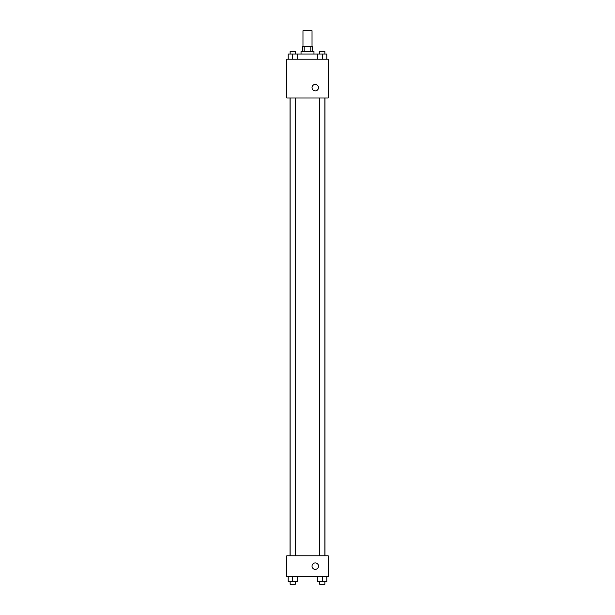<?xml version="1.0" encoding="UTF-8"?>
<svg xmlns="http://www.w3.org/2000/svg" width="615" height="615" viewBox="0 0 615 615"><rect width="100%" height="100%" fill="white"/><g stroke="black" fill="none" stroke-linecap="round" stroke-linejoin="round"><path stroke-width="0.92" d="M312.028 46.271L312.028 30.75L302.972 30.75L302.972 46.271M304.179 51.445L304.179 46.271L302.326 46.271L302.326 51.445M304.179 46.271L312.674 46.271L312.674 51.445M310.821 51.445L310.821 46.271M301.035 54.028L301.035 51.445L313.965 51.445L313.965 54.028M317.771 59.201L317.771 54.028L288.181 54.028L288.181 59.201M286.805 59.201L328.195 59.201L328.195 98L286.805 98L286.805 59.201M312.028 87.653A3.236 3.236 0 0 1 316.879 84.855A3.236 3.236 0 0 1 316.879 90.451A3.236 3.236 0 0 1 312.028 87.653M286.805 555.799L328.195 555.799L328.195 576.493L286.805 576.493L286.805 555.799M315.257 569.375A3.236 3.236 0 0 1 312.458 564.532A3.236 3.236 0 0 1 318.063 564.532A3.236 3.236 0 0 1 315.257 569.375M317.771 576.493L317.771 581.667L326.819 581.667L326.819 576.493L326.819 581.667M322.291 581.667L322.291 576.493M324.881 581.667L324.881 584.25L319.708 584.25L319.708 581.667M288.181 576.493L288.181 581.667L297.23 581.667L297.23 576.493L297.23 581.667M292.709 581.667L292.709 576.493M295.292 581.667L295.292 584.25L290.119 584.25L290.119 581.667M317.771 54.028L326.819 54.028L326.819 59.201L326.819 54.028M322.291 59.201L322.291 54.028M324.881 54.028L324.881 51.445L319.708 51.445L319.708 54.028M292.709 59.201L292.709 54.028M297.23 59.201L297.23 54.028L297.23 59.201M295.292 54.028L295.292 51.445L290.119 51.445L290.119 54.028M324.981 555.799L324.981 98M290.019 555.799L290.019 98M319.708 98L319.708 555.799M324.881 98L324.881 555.799M295.292 555.799L295.292 98M290.119 555.799L290.119 98"/></g></svg>
